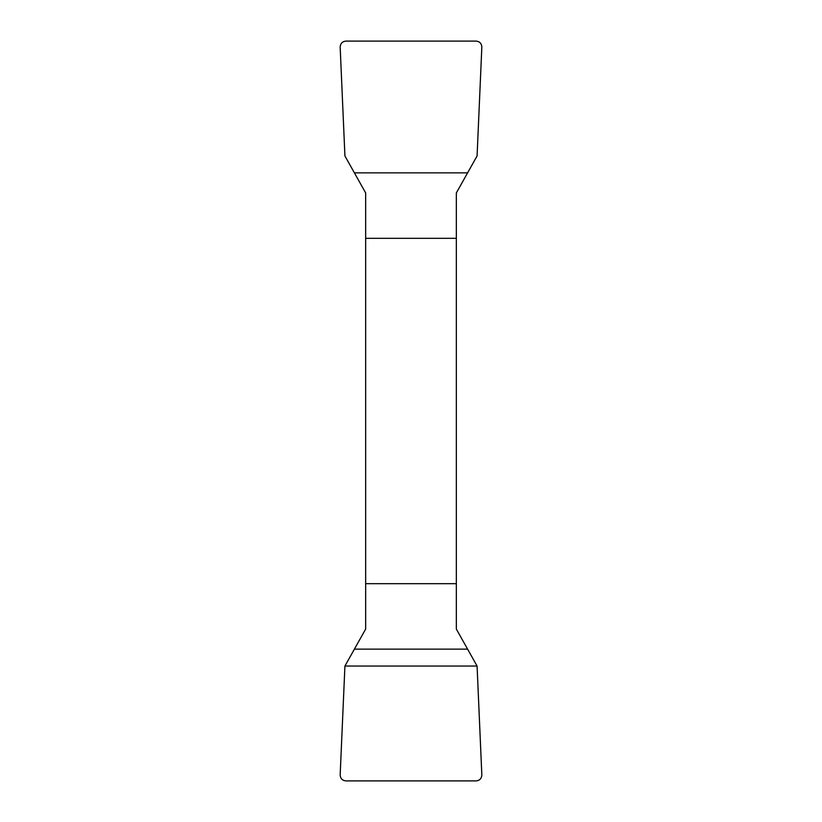 <?xml version="1.0" encoding="UTF-8"?>
<svg xmlns="http://www.w3.org/2000/svg" width="822" height="822" viewBox="0 0 822 822"><rect width="100%" height="100%" fill="white"/><g stroke="black" fill="none" stroke-linecap="round" stroke-linejoin="round"><path stroke-width="1.23" d="M365.667 238.318L365.667 629.056L344.921 666.036L340.164 774.982C340.411 778.526 342.301 780.499 345.826 780.9L476.174 780.9C479.699 780.499 481.589 778.526 481.836 774.982L477.079 666.036L456.333 629.056L456.333 192.944L477.079 155.964L481.836 47.018C481.589 43.474 479.699 41.501 476.174 41.1L345.826 41.1C342.301 41.501 340.411 43.474 340.164 47.018L344.921 155.964L365.667 192.944L365.667 238.318L456.333 238.318M456.333 583.682L365.667 583.682M477.079 666.036L344.921 666.036L340.164 774.982C340.411 778.526 342.301 780.499 345.826 780.9L476.174 780.9C479.699 780.499 481.589 778.526 481.836 774.982L477.079 666.036M467.328 649.144L354.672 649.144M354.672 172.856L467.328 172.856"/></g></svg>
